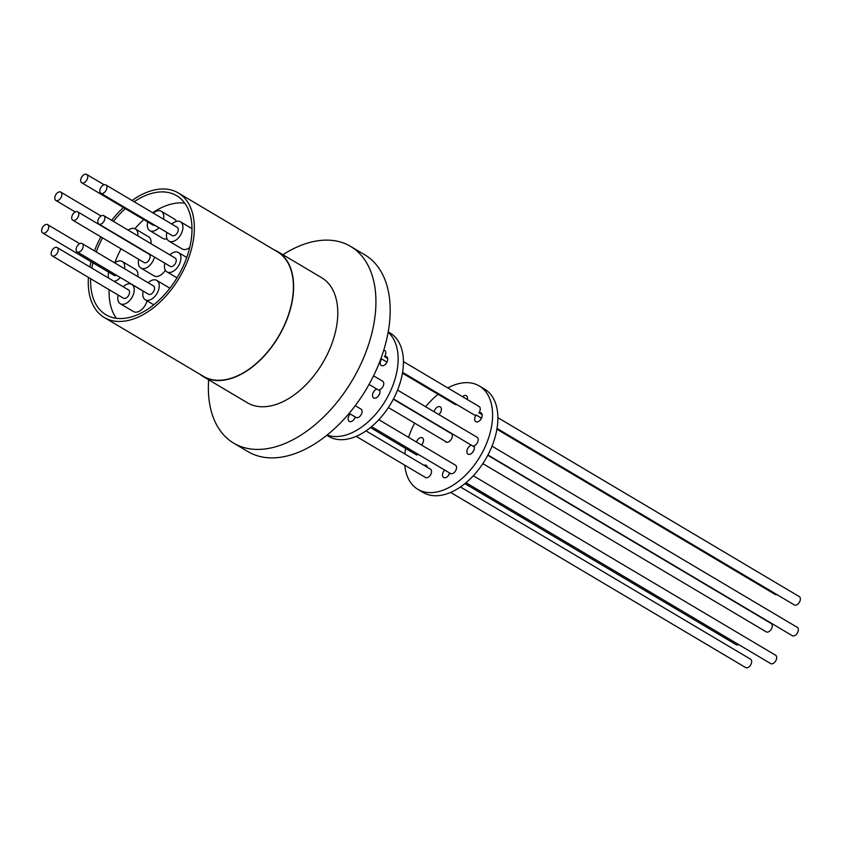 <?xml version="1.0" encoding="UTF-8"?>
<svg xmlns="http://www.w3.org/2000/svg" width="842" height="842" viewBox="0 0 842 842"><rect width="100%" height="100%" fill="white"/><g stroke="black" fill="none" stroke-linecap="round" stroke-linejoin="round"><path stroke-width="1.26" d="M132.068 200.491A72.433 44.226 120.7 0 1 167.926 189.313A72.433 44.226 120.7 0 1 178.283 192.934A72.433 44.226 120.7 0 1 183.567 270.008A72.433 44.226 120.7 0 1 114.67 321.128A72.433 44.226 120.7 0 1 104.324 317.518A72.433 44.226 120.7 0 1 88.442 277.397M104.324 317.518L203.385 376.321A72.433 44.226 -59.3 0 0 213.742 379.942A72.433 44.226 -59.3 0 0 282.638 328.812A72.433 44.226 -59.3 0 0 277.344 251.747L178.283 192.934M134.162 201.743A69.233 42.268 120.7 0 1 166.758 192.229A69.233 42.268 120.7 0 1 176.641 195.691A69.233 42.268 120.7 0 1 181.704 269.345A69.233 42.268 120.7 0 1 115.849 318.223A69.233 42.268 120.7 0 1 105.955 314.761A69.233 42.268 120.7 0 1 90.652 278.713M91.81 268.124A69.233 42.268 120.7 0 1 92.925 262.809M96.241 251.916A69.233 42.268 120.7 0 1 102.566 237.865M113.386 221.372A69.233 42.268 120.7 0 1 125.321 208.648M184.724 203.132A69.233 42.268 -59.3 0 0 152.655 212.721M143.814 219.625A69.233 42.268 -59.3 0 0 134.899 228.708M121.059 248.843A69.233 42.268 -59.3 0 0 114.733 262.893A11.251 6.862 120.7 0 1 122.237 261.494A11.251 6.862 120.7 0 1 124.595 268.756M109.144 289.69A69.233 42.268 -59.3 0 0 116.364 318.297M171.852 224.109A11.251 6.862 120.7 0 1 178.841 221.204A11.251 6.862 120.7 0 1 180.441 221.772A11.251 6.862 120.7 0 1 181.262 233.739A11.251 6.862 120.7 0 1 170.568 241.675A11.251 6.862 120.7 0 1 168.958 241.117A11.251 6.862 120.7 0 1 166.895 232.445M189.713 247.506A11.251 6.862 120.7 0 1 183.777 249.516A11.251 6.862 120.7 0 1 182.167 248.958L168.958 241.117M120.332 277.502A11.251 6.862 120.7 0 1 114.123 281.365M108.681 278.134A11.251 6.862 120.7 0 1 108.692 272.177M148.16 282.744A11.251 6.862 120.7 0 1 155.149 279.839A11.251 6.862 120.7 0 1 156.759 280.407A11.251 6.862 120.7 0 1 157.58 292.374A11.251 6.862 120.7 0 1 146.876 300.31A11.251 6.862 120.7 0 1 145.266 299.752A11.251 6.862 120.7 0 1 143.214 291.079M169.831 254.873A11.251 6.862 120.7 0 1 176.82 251.969A11.251 6.862 120.7 0 1 178.43 252.537A11.251 6.862 120.7 0 1 179.251 264.504A11.251 6.862 120.7 0 1 168.547 272.44A11.251 6.862 120.7 0 1 166.937 271.882A11.251 6.862 120.7 0 1 164.885 263.209M123.153 286.733A11.251 6.862 120.7 0 1 131.752 284.385A11.251 6.862 120.7 0 1 133.131 295.11A11.251 6.862 120.7 0 1 120.269 303.73A11.251 6.862 120.7 0 1 118.206 295.068M147.045 300.805A11.251 6.862 120.7 0 1 146.34 302.952A11.251 6.862 120.7 0 1 133.478 311.572L120.269 303.73M154.465 257.031A11.251 6.862 120.7 0 1 142.445 268.598A11.251 6.862 120.7 0 1 140.846 268.03A11.251 6.862 120.7 0 1 138.783 259.368M165.358 270.261A11.251 6.862 120.7 0 1 155.654 276.439A11.251 6.862 120.7 0 1 154.054 275.871L140.846 268.03M153.286 213.089A11.251 6.862 120.7 0 1 159.685 210.71A11.251 6.862 120.7 0 1 161.285 211.279A11.251 6.862 120.7 0 1 163.527 219.173M158.959 227.729A11.251 6.862 120.7 0 1 151.413 231.182A11.251 6.862 120.7 0 1 149.802 230.624A11.251 6.862 120.7 0 1 147.739 221.951M161.285 211.279L174.494 219.12A11.251 6.862 120.7 0 1 176.41 221.393M167.053 238.844A11.251 6.862 120.7 0 1 164.622 239.023A11.251 6.862 120.7 0 1 163.011 238.465L149.802 230.624M106.45 189.555A4.852 2.958 120.7 0 1 100.903 193.271A4.852 2.958 120.7 0 1 100.303 188.65A4.852 2.958 120.7 0 1 105.85 184.924A4.852 2.958 120.7 0 1 106.45 189.555M105.85 184.924L177.178 227.277A4.852 2.958 120.7 0 1 177.778 231.897A4.852 2.958 120.7 0 1 172.231 235.613L100.903 193.271M61.392 196.733A4.852 2.958 120.7 0 1 55.846 200.449A4.852 2.958 120.7 0 1 55.246 195.828A4.852 2.958 120.7 0 1 60.792 192.113A4.852 2.958 120.7 0 1 61.392 196.733M48.236 229.277A4.852 2.958 120.7 0 1 42.7 232.992A4.852 2.958 120.7 0 1 42.1 228.371A4.852 2.958 120.7 0 1 47.647 224.656A4.852 2.958 120.7 0 1 48.236 229.277M116.48 275.218A4.852 2.958 120.7 0 1 114.017 275.334L42.7 232.992M82.758 248.18A4.852 2.958 120.7 0 1 77.211 251.905A4.852 2.958 120.7 0 1 76.611 247.274A4.852 2.958 120.7 0 1 82.158 243.559A4.852 2.958 120.7 0 1 82.758 248.18M82.158 243.559L153.486 285.912A4.852 2.958 120.7 0 1 154.086 290.532A4.852 2.958 120.7 0 1 148.539 294.247L77.211 251.905M104.429 220.32A4.852 2.958 120.7 0 1 98.882 224.035A4.852 2.958 120.7 0 1 98.282 219.415A4.852 2.958 120.7 0 1 103.829 215.689A4.852 2.958 120.7 0 1 104.429 220.32M103.829 215.689L175.157 258.041A4.852 2.958 120.7 0 1 175.757 262.662A4.852 2.958 120.7 0 1 170.21 266.377L98.882 224.035M57.751 252.168A4.852 2.958 120.7 0 1 52.204 255.884A4.852 2.958 120.7 0 1 51.615 251.263A4.852 2.958 120.7 0 1 57.151 247.548A4.852 2.958 120.7 0 1 57.751 252.168M57.151 247.548L128.479 289.89A4.852 2.958 120.7 0 1 129.079 294.511A4.852 2.958 120.7 0 1 123.532 298.236L52.204 255.884M78.327 216.468A4.852 2.958 120.7 0 1 72.78 220.183A4.852 2.958 120.7 0 1 72.191 215.563A4.852 2.958 120.7 0 1 77.738 211.847A4.852 2.958 120.7 0 1 78.327 216.468M77.738 211.847L149.055 254.189A4.852 2.958 120.7 0 1 149.655 258.81A4.852 2.958 120.7 0 1 144.108 262.536L72.78 220.183M87.294 179.062A4.852 2.958 120.7 0 1 81.748 182.777A4.852 2.958 120.7 0 1 81.148 178.157A4.852 2.958 120.7 0 1 86.694 174.431A4.852 2.958 120.7 0 1 87.294 179.062M154.823 225.277A4.852 2.958 120.7 0 1 153.076 225.119L81.748 182.777M434.04 411.727A5.136 3.136 120.7 0 1 439.503 406.581A5.136 3.136 120.7 0 1 440.24 406.833A5.136 3.136 120.7 0 1 438.903 414.611M423.958 465.31A5.136 3.136 120.7 0 1 425.484 465.079A5.136 3.136 120.7 0 1 426.22 465.331A5.136 3.136 120.7 0 1 427.336 467.31M450.154 432.935A5.136 3.136 120.7 0 1 450.459 432.967A5.136 3.136 120.7 0 1 451.196 433.22A5.136 3.136 120.7 0 1 451.575 438.693A5.136 3.136 120.7 0 1 446.681 442.313A5.136 3.136 120.7 0 1 445.944 442.061A5.136 3.136 120.7 0 1 445.207 441.282M404.77 465.194A60.119 36.701 -59.3 0 0 417.885 489.339A60.119 36.701 -59.3 0 0 426.473 492.338A60.119 36.701 -59.3 0 0 483.655 449.902A60.119 36.701 -59.3 0 0 479.266 385.941A60.119 36.701 -59.3 0 0 470.678 382.942A60.119 36.701 -59.3 0 0 447.786 387.92M417.885 489.339L423.168 492.475A60.119 36.701 -59.3 0 0 431.757 495.475A60.119 36.701 -59.3 0 0 488.939 453.038A60.119 36.701 -59.3 0 0 484.55 389.078L479.266 385.941M462.542 396.687A5.136 3.136 120.7 0 1 465.615 395.466A5.136 3.136 120.7 0 1 466.342 395.719A5.136 3.136 120.7 0 1 467.331 399.529M416.411 441.997A5.136 3.136 120.7 0 1 421.642 437.556A5.136 3.136 120.7 0 1 422.379 437.819A5.136 3.136 120.7 0 1 421.568 445.06M448.354 475.562A5.136 3.136 120.7 0 1 449.418 473.762M449.702 473.036A5.136 3.136 120.7 0 1 444.355 477.772A5.136 3.136 120.7 0 1 443.618 477.509A5.136 3.136 120.7 0 1 444.65 470.036M450.638 492.423L745.665 667.569A4.852 2.958 -59.3 0 0 751.201 663.843A4.852 2.958 -59.3 0 0 750.611 659.223L460.437 486.96M365.975 430.883L430.472 469.173A4.852 2.958 120.7 0 1 431.062 473.793A4.852 2.958 120.7 0 1 425.515 477.509L356.177 436.345M327.138 435.03A60.119 36.701 -59.3 0 0 332.011 436.272A60.119 36.701 -59.3 0 0 387.657 396.803A60.119 36.701 -59.3 0 0 388.141 332.285M326.822 435.282L328.706 436.398A60.119 36.701 -59.3 0 0 337.295 439.408A60.119 36.701 -59.3 0 0 394.488 396.971A60.119 36.701 -59.3 0 0 390.088 333L388.215 331.885M456.806 404.56A4.852 2.958 120.7 0 1 455.059 404.392L402.434 373.153M496.896 429.231L775.198 594.452A4.852 2.958 -59.3 0 0 776.945 594.61M418.474 454.491A4.852 2.958 120.7 0 1 416.011 454.617L370.438 427.557M464.889 483.634L736.15 644.667A4.852 2.958 -59.3 0 0 738.613 644.551M466.005 482.719L770.662 663.58A4.852 2.958 -59.3 0 0 776.208 659.865A4.852 2.958 -59.3 0 0 775.619 655.244L473.299 475.762M378.837 419.695L455.48 465.184A4.852 2.958 120.7 0 1 456.069 469.804A4.852 2.958 120.7 0 1 450.523 473.52L371.554 426.641M355.25 405.686L361.018 409.107A4.852 2.958 120.7 0 1 361.618 413.738A4.852 2.958 120.7 0 1 356.071 417.453L349.156 413.348M353.987 419.453A5.136 3.136 120.7 0 1 355.05 417.653M355.303 416.99A5.136 3.136 120.7 0 1 349.988 421.663A5.136 3.136 120.7 0 1 349.251 421.4A5.136 3.136 120.7 0 1 350.23 413.98M387.657 358.45L384.51 356.576A5.136 3.136 120.7 0 1 385.847 356.429A5.136 3.136 120.7 0 1 386.583 356.682A5.136 3.136 120.7 0 1 386.952 362.155A5.136 3.136 120.7 0 1 382.068 365.775A5.136 3.136 120.7 0 1 381.331 365.523A5.136 3.136 120.7 0 1 381.615 358.945L386.899 362.081A5.136 3.136 -59.3 0 0 386.068 363.565M482.15 414.717L478.877 412.78A5.136 3.136 120.7 0 1 480.308 412.591A5.136 3.136 120.7 0 1 481.045 412.843A5.136 3.136 120.7 0 1 481.424 418.316A5.136 3.136 120.7 0 1 476.53 421.947A5.136 3.136 120.7 0 1 475.804 421.684A5.136 3.136 120.7 0 1 476.172 414.98L481.456 418.116A5.136 3.136 -59.3 0 0 480.529 419.737M482.834 463.626L766.241 631.868A4.852 2.958 -59.3 0 0 771.788 628.143A4.852 2.958 -59.3 0 0 771.188 623.522L487.792 455.28M487.939 454.996L792.333 635.71A4.852 2.958 -59.3 0 0 797.879 631.995A4.852 2.958 -59.3 0 0 797.29 627.374L492.023 446.155M471.362 445.155A5.136 3.136 120.7 0 0 467.31 449.46A5.136 3.136 120.7 0 0 468.026 454.154A5.136 3.136 120.7 0 0 473.004 451.87A5.136 3.136 120.7 0 0 473.846 445.839A4.852 2.958 -59.3 0 0 477.74 441.934A4.852 2.958 -59.3 0 0 477.151 437.314L397.571 390.078M376.816 389.036A5.136 3.136 120.7 0 0 372.88 393.382A5.136 3.136 120.7 0 0 373.627 397.982A5.136 3.136 120.7 0 0 378.563 395.751A5.136 3.136 120.7 0 0 379.5 389.741A4.852 2.958 -59.3 0 0 383.289 385.868A4.852 2.958 -59.3 0 0 382.689 381.247L373.553 375.816M380.742 359.081A4.852 2.958 -59.3 0 0 381.615 358.945M402.571 372.353L474.214 414.895A4.852 2.958 -59.3 0 0 476.172 414.98M497.022 428.431L794.353 604.945A4.852 2.958 -59.3 0 0 799.9 601.23A4.852 2.958 -59.3 0 0 799.3 596.61L497.875 417.664M478.877 412.78A4.852 2.958 -59.3 0 0 479.761 411.17A4.852 2.958 -59.3 0 0 479.161 406.549L403.423 361.586M384.51 356.576A4.852 2.958 -59.3 0 0 385.31 355.103A4.852 2.958 -59.3 0 0 384.71 350.483L383.826 349.956M273.934 249.727A72.728 44.405 120.7 0 1 277.492 251.495A72.728 44.405 120.7 0 1 286.427 320.823A72.728 44.405 120.7 0 1 203.238 376.574A72.728 44.405 120.7 0 1 199.975 374.301M277.492 251.495L321.665 277.723A72.728 44.405 120.7 0 1 330.59 347.041A72.728 44.405 120.7 0 1 247.411 402.792L203.238 376.574M282.901 254.705A114.428 69.854 120.7 0 1 350.556 246.38A114.428 69.854 120.7 0 1 364.607 355.45A114.428 69.854 120.7 0 1 233.729 443.166A114.428 69.854 120.7 0 1 208.648 379.784M350.556 246.38L364.818 254.852A114.428 69.854 120.7 0 1 378.868 363.923A114.428 69.854 120.7 0 1 248.001 451.638L233.729 443.166M378.353 396.024A5.136 3.136 120.7 0 1 379.426 394.224M438.103 394.33A60.119 36.701 -59.3 0 0 425.578 406.707M414.643 423.137A60.119 36.701 -59.3 0 0 408.549 437.324M405.665 448.47A60.119 36.701 -59.3 0 0 404.876 453.975M421.863 444.702A5.136 3.136 120.7 0 1 422.937 442.903M439.724 413.717A5.136 3.136 120.7 0 1 440.787 411.927M472.751 452.196A5.136 3.136 120.7 0 1 473.825 450.407M128.184 230.15A11.251 6.862 120.7 0 1 135.383 228.95A11.251 6.862 120.7 0 1 137.783 235.855M122.237 261.494L135.446 269.335A11.251 6.862 120.7 0 1 137.804 276.597M135.383 228.95L148.592 236.791A11.251 6.862 120.7 0 1 150.992 243.696M89.852 266.956A72.433 44.226 120.7 0 1 91.052 261.694M94.483 250.884A72.433 44.226 120.7 0 1 100.882 236.865M111.67 220.351A72.433 44.226 120.7 0 1 123.448 207.532M180.441 221.772L191.997 228.624M156.759 280.407L169.895 288.206M178.43 252.537L186.745 257.473M55.846 200.449L75.254 211.974M388.383 407.549L446.997 442.345M369.059 384.426L379.952 390.888M393.488 398.929L474.32 446.913M393.33 399.213L451.943 433.998M86.694 174.431L104.103 184.766M47.647 224.656L79.695 243.685M60.792 192.113L101.029 216.005M131.752 284.385L143.182 291.174M166.937 271.882L177.009 277.86M145.266 299.752L153.76 304.783"/></g></svg>
